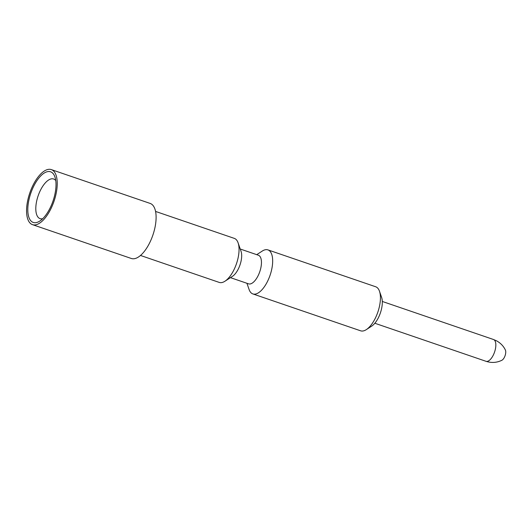 <?xml version="1.0" encoding="UTF-8"?>
<svg xmlns="http://www.w3.org/2000/svg" width="532" height="532" viewBox="0 0 532 532"><rect width="100%" height="100%" fill="white"/><g stroke="black" fill="none" stroke-linecap="round" stroke-linejoin="round"><path stroke-width="0.8" d="M31.641 224.285A29.094 12.801 108.9 0 1 30.138 191.999A29.094 12.801 108.9 0 1 51.325 169.602A29.094 12.801 108.9 0 1 52.163 169.967A29.094 12.801 -71.1 0 1 53.666 202.253A29.094 12.801 -71.1 0 1 32.485 224.65A29.094 12.801 -71.1 0 1 31.641 224.285M32.465 222.11A26.766 11.777 108.9 0 1 31.415 191.513A26.766 11.777 108.9 0 1 51.345 172.142A26.766 11.777 108.9 0 1 54.916 176.917A26.766 11.777 108.9 0 1 53.04 200.936A26.766 11.777 108.9 0 1 39.807 221.066A26.766 11.777 108.9 0 1 32.465 222.11M51.325 169.602L150.19 203.437A29.094 12.801 108.9 0 1 151.028 203.809A29.094 12.801 -71.1 0 1 152.531 236.088A29.094 12.801 -71.1 0 1 131.351 258.486L32.485 224.65M155.57 211.43L234.319 238.383A23.275 10.241 108.9 0 1 234.991 238.675A23.275 10.241 -71.1 0 1 238.097 242.831A23.275 10.241 -71.1 0 1 236.467 263.719A23.275 10.241 -71.1 0 1 224.956 281.222A23.275 10.241 -71.1 0 1 219.251 282.419L140.501 255.466M224.956 281.222L232.517 276.301A15.129 6.657 -71.1 0 0 239.999 264.923A15.129 6.657 -71.1 0 0 241.056 251.35L238.097 242.831M240.251 249.023L258.372 255.227A15.129 6.657 108.9 0 1 258.811 255.42A15.129 6.657 -71.1 0 1 259.596 272.204A15.129 6.657 -71.1 0 1 248.577 283.849L230.456 277.644M246.928 283.283L249.082 289.475A23.275 10.241 -71.1 0 0 252.188 293.631A23.275 10.241 -71.1 0 0 252.86 293.923A23.275 10.241 -71.1 0 0 269.81 276.008A23.275 10.241 -71.1 0 0 268.607 250.18A23.275 10.241 -71.1 0 0 267.935 249.887A23.275 10.241 -71.1 0 0 262.223 251.084L256.73 254.662M379.476 291.217A23.275 10.241 108.9 0 1 377.846 312.104A23.275 10.241 108.9 0 1 366.335 329.607L371.735 326.096A17.456 7.681 108.9 0 0 380.373 312.969A17.456 7.681 108.9 0 0 381.59 297.302L379.476 291.217A23.275 10.241 108.9 0 0 376.37 287.067A23.275 10.241 -71.1 0 0 375.698 286.768L267.935 249.887M366.335 329.607A23.275 10.241 108.9 0 1 360.63 330.811L252.86 293.923M486.035 361.308A11.518 5.067 108.9 0 0 494.428 352.437A11.518 5.067 108.9 0 0 493.829 339.655A11.518 5.067 -71.1 0 0 493.497 339.509L496.602 340.859C500.625 343.087 503.558 346.152 505.4 350.069A5.932 2.613 108.9 0 1 505.087 355.655A5.932 2.613 108.9 0 1 501.909 360.257C496.802 362.751 491.508 363.097 486.035 361.308L374.834 323.25M42.72 218.692A20.948 9.217 108.9 0 1 40.066 218.632A20.948 9.217 108.9 0 1 39.461 218.373A20.948 9.217 108.9 0 1 38.377 195.124A20.948 9.217 108.9 0 1 53.626 178.998A20.948 9.217 108.9 0 1 54.237 179.264A20.948 9.217 108.9 0 1 55.76 180.581M493.497 339.509L382.295 301.451"/></g></svg>
